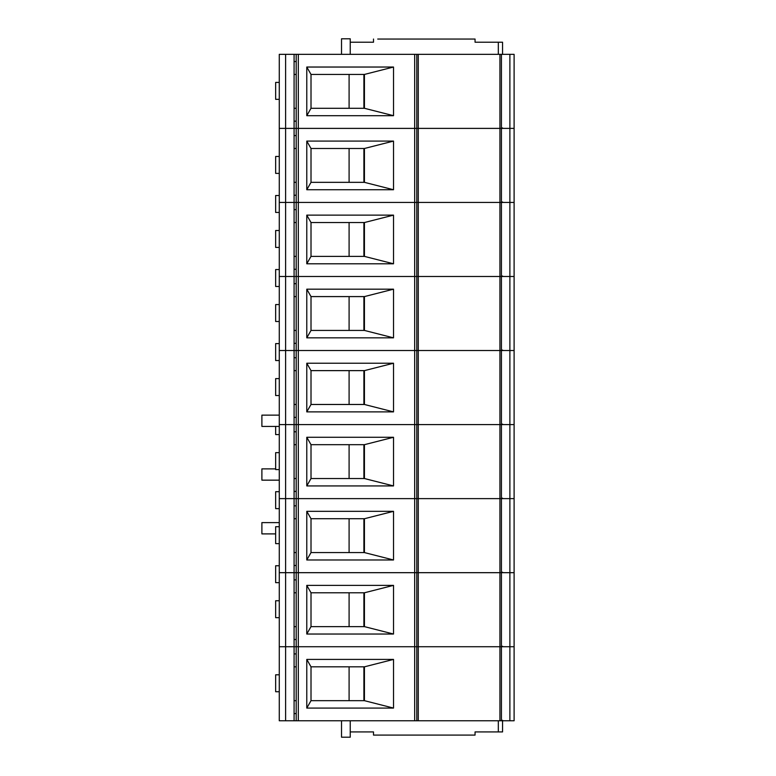 <?xml version="1.0" encoding="UTF-8"?>
<svg xmlns="http://www.w3.org/2000/svg" width="776" height="776" viewBox="0 0 776 776"><rect width="100%" height="100%" fill="white"/><g stroke="black" fill="none" stroke-linecap="round" stroke-linejoin="round"><path stroke-width="1.16" d="M341.527 720.768L341.527 737.2L350.238 737.2L350.238 720.768M350.238 54.339L350.238 38.8L341.527 38.8L341.527 54.339M261.89 522.617L279.273 522.617L261.89 522.617L261.89 533.898L275.655 533.898M261.89 468.879L275.655 468.879L261.89 468.879L261.89 480.16L279.273 480.16M261.89 415.141L279.273 415.141L261.89 415.141L261.89 426.422L279.273 426.422M279.273 582.669L275.655 582.669L275.655 565.743L279.273 565.743M279.273 508.629L275.655 508.629L275.655 491.703L279.273 491.703M279.273 434.579L275.655 434.579L275.655 426.422M279.273 360.53L275.655 360.53L275.655 343.603L279.273 343.603M279.273 286.48L275.655 286.48L275.655 269.553L279.273 269.553M279.273 212.43L275.655 212.43L275.655 195.504L279.273 195.504M377.737 39.042L475.058 39.042L475.058 42.214L502.557 42.214L498.328 42.214L498.328 54.339M373.508 39.042L373.508 42.214L350.238 42.214M475.058 39.042L470.828 39.042M430.631 39.042L417.934 39.042M279.273 99.338L275.655 99.338L275.655 82.411L279.273 82.411M279.273 173.387L275.655 173.387L275.655 156.461L279.273 156.461M279.273 247.437L275.655 247.437L275.655 230.511L279.273 230.511M279.273 321.487L275.655 321.487L275.655 304.561L279.273 304.561M279.273 395.537L275.655 395.537L275.655 378.61L279.273 378.61M279.273 469.577L275.655 469.577L275.655 452.65L279.273 452.65M279.273 543.627L275.655 543.627L275.655 526.7L279.273 526.7M279.273 617.677L275.655 617.677L275.655 600.75L279.273 600.75M279.273 691.726L275.655 691.726L275.655 674.8L279.273 674.8M350.238 731.923L373.508 731.923L373.508 735.095L475.058 735.095L475.058 731.923L498.328 731.923L498.328 720.768M498.328 731.923L502.557 731.923L502.557 720.283M285.616 720.768L285.616 646.728L279.273 646.728L279.273 720.768L416.79 720.768L416.79 646.728L279.273 646.728L279.273 54.339L298.314 54.339L298.314 128.389L279.273 128.389L294.085 128.389L294.085 54.339M296.199 720.768L296.199 646.728L418.274 646.728L418.274 54.339L298.314 54.339M501.422 54.339L499.928 54.339L499.928 128.389L501.422 128.389L499.928 128.389L499.928 202.439L501.422 202.439L499.928 202.439L499.928 276.489L501.422 276.489L499.928 276.489L499.928 350.529L501.422 350.529L499.928 350.529L499.928 424.579L501.422 424.579L499.928 424.579L499.928 498.628L501.422 498.628L499.928 498.628L499.928 572.678L514.11 572.678L514.11 646.728L501.422 646.728L501.422 498.628L514.11 498.628L501.422 498.628L501.422 424.579L514.11 424.579L501.422 424.579L501.422 350.529L514.11 350.529L501.422 350.529L501.422 276.489L514.11 276.489L501.422 276.489L501.422 202.439L514.11 202.439L501.422 202.439L501.422 128.389L514.11 128.389L501.422 128.389L501.422 54.339L514.11 54.339L514.11 572.678L499.928 572.678L499.928 646.728L418.274 646.728L501.422 646.728L499.928 646.728L499.928 720.768L418.274 720.768L418.274 646.728L416.79 646.728L416.79 572.678L279.273 572.678L294.085 572.678L294.085 498.628L279.273 498.628L294.085 498.628L294.085 424.579L279.273 424.579L294.085 424.579L294.085 350.529L279.273 350.529L294.085 350.529L294.085 276.489L279.273 276.489L294.085 276.489L294.085 202.439L279.273 202.439L294.085 202.439L294.085 128.389L296.199 128.389L296.199 54.339M294.085 720.768L294.085 572.678L296.199 572.678L296.199 498.628L294.085 498.628L296.199 498.628L296.199 424.579L294.085 424.579L296.199 424.579L296.199 350.529L294.085 350.529L296.199 350.529L296.199 276.489L294.085 276.489L296.199 276.489L296.199 202.439L294.085 202.439L296.199 202.439L296.199 128.389L414.675 128.389L298.314 128.389L298.314 202.439L296.199 202.439L414.675 202.439L298.314 202.439L298.314 276.489L296.199 276.489L414.675 276.489L298.314 276.489L298.314 350.529L296.199 350.529L414.675 350.529L298.314 350.529L298.314 424.579L296.199 424.579L414.675 424.579L298.314 424.579L298.314 498.628L296.199 498.628L414.675 498.628L298.314 498.628L298.314 572.678L499.928 572.678L416.79 572.678L416.79 498.628L414.675 498.628L499.928 498.628L416.79 498.628L416.79 424.579L414.675 424.579L499.928 424.579L416.79 424.579L416.79 350.529L414.675 350.529L499.928 350.529L416.79 350.529L416.79 276.489L414.675 276.489L499.928 276.489L416.79 276.489L416.79 202.439L414.675 202.439L499.928 202.439L416.79 202.439L416.79 128.389L414.675 128.389L499.928 128.389L416.79 128.389L416.79 54.339M296.199 653.916L294.085 653.916M393.519 708.081L306.782 708.081L306.782 659.416L393.519 659.416L393.519 708.081L364.429 700.67L364.429 666.827L393.519 659.416M514.11 646.728L514.11 720.768L501.422 720.768L501.422 646.728L514.11 646.728M499.928 720.768L501.422 720.768M416.79 720.768L418.274 720.768M294.085 713.58L296.199 713.58L294.085 713.58M364.429 698.031L363.895 698.031L364.429 698.031L363.895 698.031L363.895 669.465L364.429 669.465L363.895 669.465L364.429 669.465L363.895 669.465L364.429 669.465L363.895 669.465L364.429 669.465L363.895 669.465L364.429 669.465L363.895 669.465L364.429 669.465L363.895 669.465L364.429 669.465L363.895 669.465L364.429 669.465L363.895 669.465L364.429 669.465L363.895 669.465L363.895 666.827M294.085 700.67L296.199 700.67M296.199 666.827L294.085 666.827M306.782 659.416L311.011 666.827L311.011 700.67L306.782 708.081M311.011 700.67L364.429 700.67M364.429 666.827L311.011 666.827M349.093 700.67L349.093 666.827M363.895 700.67L363.895 698.031M296.199 579.866L294.085 579.866M285.616 54.339L285.616 646.728L296.199 646.728L296.199 572.678L298.314 572.678L298.314 720.768M393.519 634.031L306.782 634.031L306.782 585.366L393.519 585.366L393.519 634.031L364.429 626.63L364.429 592.777L393.519 585.366M294.085 639.531L296.199 639.531L294.085 639.531M364.429 623.982L363.895 623.982L364.429 623.982L363.895 623.982L363.895 595.415L364.429 595.415L363.895 595.415L364.429 595.415L363.895 595.415L364.429 595.415L363.895 595.415L364.429 595.415L363.895 595.415L364.429 595.415L363.895 595.415L364.429 595.415L363.895 595.415L364.429 595.415L363.895 595.415L364.429 595.415L363.895 595.415L364.429 595.415L363.895 595.415L363.895 592.777M294.085 626.63L296.199 626.63M296.199 592.777L294.085 592.777M306.782 585.366L311.011 592.777L311.011 626.63L306.782 634.031M311.011 626.63L364.429 626.63M364.429 592.777L311.011 592.777M349.093 626.63L349.093 592.777M363.895 626.63L363.895 623.982M296.199 505.826L294.085 505.826M393.519 559.981L306.782 559.981L306.782 511.326L393.519 511.326L393.519 559.981L364.429 552.58L364.429 518.727L393.519 511.326M294.085 565.481L296.199 565.481L294.085 565.481M364.429 549.932L363.895 549.932L364.429 549.932L363.895 549.932L363.895 521.375L364.429 521.375L363.895 521.375L364.429 521.375L363.895 521.375L364.429 521.375L363.895 521.375L364.429 521.375L363.895 521.375L364.429 521.375L363.895 521.375L364.429 521.375L363.895 521.375L364.429 521.375L363.895 521.375L364.429 521.375L363.895 521.375L364.429 521.375L363.895 521.375L363.895 518.727M294.085 552.58L296.199 552.58M296.199 518.727L294.085 518.727M306.782 511.326L311.011 518.727L311.011 552.58L306.782 559.981M311.011 552.58L364.429 552.58M364.429 518.727L311.011 518.727M349.093 552.58L349.093 518.727M363.895 552.58L363.895 549.932M296.199 431.776L294.085 431.776M393.519 485.931L306.782 485.931L306.782 437.276L393.519 437.276L393.519 485.931L364.429 478.53L364.429 444.677L393.519 437.276M294.085 491.431L296.199 491.431L294.085 491.431M364.429 475.882L363.895 475.882L364.429 475.882L363.895 475.882L363.895 447.325L364.429 447.325L363.895 447.325L364.429 447.325L363.895 447.325L364.429 447.325L363.895 447.325L364.429 447.325L363.895 447.325L364.429 447.325L363.895 447.325L364.429 447.325L363.895 447.325L364.429 447.325L363.895 447.325L364.429 447.325L363.895 447.325L364.429 447.325L363.895 447.325L363.895 444.677M294.085 478.53L296.199 478.53M296.199 444.677L294.085 444.677M306.782 437.276L311.011 444.677L311.011 478.53L306.782 485.931M311.011 478.53L364.429 478.53M364.429 444.677L311.011 444.677M349.093 478.53L349.093 444.677M363.895 478.53L363.895 475.882M296.199 357.726L294.085 357.726M393.519 411.881L306.782 411.881L306.782 363.226L393.519 363.226L393.519 411.881L364.429 404.48L364.429 370.627L393.519 363.226M294.085 417.391L296.199 417.391L294.085 417.391M364.429 401.832L363.895 401.832L364.429 401.832L363.895 401.832L363.895 373.275L364.429 373.275L363.895 373.275L364.429 373.275L363.895 373.275L364.429 373.275L363.895 373.275L364.429 373.275L363.895 373.275L364.429 373.275L363.895 373.275L364.429 373.275L363.895 373.275L364.429 373.275L363.895 373.275L364.429 373.275L363.895 373.275L364.429 373.275L363.895 373.275L363.895 370.627M294.085 404.48L296.199 404.48M296.199 370.627L294.085 370.627M306.782 363.226L311.011 370.627L311.011 404.48L306.782 411.881M311.011 404.48L364.429 404.48M364.429 370.627L311.011 370.627M349.093 404.48L349.093 370.627M363.895 404.48L363.895 401.832M296.199 283.676L294.085 283.676M393.519 337.841L306.782 337.841L306.782 289.176L393.519 289.176L393.519 337.841L364.429 330.43L364.429 296.587L393.519 289.176M294.085 343.341L296.199 343.341L294.085 343.341M364.429 327.792L363.895 327.792L364.429 327.792L363.895 327.792L363.895 299.226L364.429 299.226L363.895 299.226L364.429 299.226L363.895 299.226L364.429 299.226L363.895 299.226L364.429 299.226L363.895 299.226L364.429 299.226L363.895 299.226L364.429 299.226L363.895 299.226L364.429 299.226L363.895 299.226L364.429 299.226L363.895 299.226L364.429 299.226L363.895 299.226L363.895 296.587M294.085 330.43L296.199 330.43M296.199 296.587L294.085 296.587M306.782 289.176L311.011 296.587L311.011 330.43L306.782 337.841M311.011 330.43L364.429 330.43M364.429 296.587L311.011 296.587M349.093 330.43L349.093 296.587M363.895 330.43L363.895 327.792M296.199 209.627L294.085 209.627M393.519 263.791L306.782 263.791L306.782 215.127L393.519 215.127L393.519 263.791L364.429 256.39L364.429 222.537L393.519 215.127M294.085 269.291L296.199 269.291L294.085 269.291M364.429 253.742L363.895 253.742L364.429 253.742L363.895 253.742L363.895 225.176L364.429 225.176L363.895 225.176L364.429 225.176L363.895 225.176L364.429 225.176L363.895 225.176L364.429 225.176L363.895 225.176L364.429 225.176L363.895 225.176L364.429 225.176L363.895 225.176L364.429 225.176L363.895 225.176L364.429 225.176L363.895 225.176L364.429 225.176L363.895 225.176L363.895 222.537M294.085 256.39L296.199 256.39M296.199 222.537L294.085 222.537M306.782 215.127L311.011 222.537L311.011 256.39L306.782 263.791M311.011 256.39L364.429 256.39M364.429 222.537L311.011 222.537M349.093 256.39L349.093 222.537M363.895 256.39L363.895 253.742M296.199 135.587L294.085 135.587M393.519 189.742L306.782 189.742L306.782 141.086L393.519 141.086L393.519 189.742L364.429 182.341L364.429 148.488L393.519 141.086M294.085 195.242L296.199 195.242L294.085 195.242M364.429 179.692L363.895 179.692L364.429 179.692L363.895 179.692L363.895 151.136L364.429 151.136L363.895 151.136L364.429 151.136L363.895 151.136L364.429 151.136L363.895 151.136L364.429 151.136L363.895 151.136L364.429 151.136L363.895 151.136L364.429 151.136L363.895 151.136L364.429 151.136L363.895 151.136L364.429 151.136L363.895 151.136L364.429 151.136L363.895 151.136L363.895 148.488M294.085 182.341L296.199 182.341M296.199 148.488L294.085 148.488M306.782 141.086L311.011 148.488L311.011 182.341L306.782 189.742M311.011 182.341L364.429 182.341M364.429 148.488L311.011 148.488M349.093 182.341L349.093 148.488M363.895 182.341L363.895 179.692M499.928 54.339L418.274 54.339M296.199 61.537L294.085 61.537M393.519 115.692L306.782 115.692L306.782 67.037L393.519 67.037L393.519 115.692L364.429 108.291L364.429 74.438L393.519 67.037M294.085 121.192L296.199 121.192L294.085 121.192M364.429 105.643L363.895 105.643L364.429 105.643L363.895 105.643L363.895 77.086L364.429 77.086L363.895 77.086L364.429 77.086L363.895 77.086L364.429 77.086L363.895 77.086L364.429 77.086L363.895 77.086L364.429 77.086L363.895 77.086L364.429 77.086L363.895 77.086L364.429 77.086L363.895 77.086L364.429 77.086L363.895 77.086L364.429 77.086L363.895 77.086L363.895 74.438M294.085 108.291L296.199 108.291M296.199 74.438L294.085 74.438M306.782 67.037L311.011 74.438L311.011 108.291L306.782 115.692M311.011 108.291L364.429 108.291M364.429 74.438L311.011 74.438M349.093 108.291L349.093 74.438M363.895 108.291L363.895 105.643M414.675 720.768L414.675 54.339M509.88 54.339L509.88 720.768M502.557 54.339L502.557 42.214M502.557 128.389L502.557 127.904M502.557 202.439L502.557 201.954M502.557 276.489L502.557 275.994M502.557 350.529L502.557 350.044M502.557 424.579L502.557 424.094M502.557 498.628L502.557 498.143M502.557 572.678L502.557 572.193M502.557 646.728L502.557 646.233"/></g></svg>
